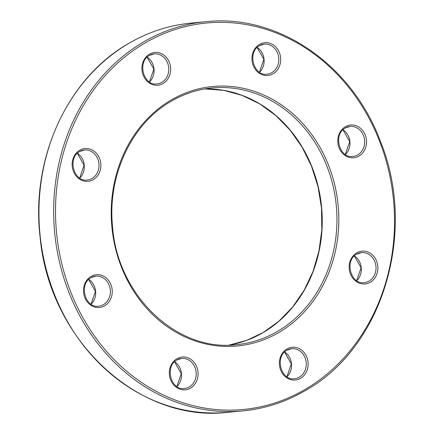<?xml version="1.0" encoding="UTF-8"?>
<svg xmlns="http://www.w3.org/2000/svg" width="434" height="434" viewBox="0 0 434 434"><rect width="100%" height="100%" fill="white"/><g stroke="black" fill="none" stroke-linecap="round" stroke-linejoin="round"><path stroke-width="0.65" d="M149.442 54.169A16.459 14.355 -95.4 0 1 168.929 61.384A16.459 14.355 -95.4 0 1 163.119 83.491A16.459 14.355 -95.4 0 1 143.638 76.275A16.459 14.355 -95.4 0 1 149.442 54.169M154.189 53.87L149.475 55.416C136.878 61.699 143.54 86.268 157.037 83.919A15.087 13.161 84.6 0 0 161.882 82.335A15.087 13.161 84.6 0 0 168.197 64.785A15.087 13.161 84.6 0 0 154.189 53.87A15.087 13.161 84.6 0 0 149.567 55.33M176.888 358.744A16.459 14.355 -95.4 0 1 196.369 365.96A16.459 14.355 -95.4 0 1 190.559 388.067A16.459 14.355 -95.4 0 1 171.077 380.851A16.459 14.355 -95.4 0 1 176.888 358.744M181.634 358.446L176.915 359.987C164.323 366.274 170.98 390.839 184.477 388.49A15.087 13.161 84.6 0 0 189.322 386.906A15.087 13.161 84.6 0 0 195.636 369.356A15.087 13.161 84.6 0 0 181.634 358.446A15.087 13.161 84.6 0 0 177.007 359.9M356.688 252.881A16.459 14.355 -95.4 0 1 376.169 260.102A16.459 14.355 -95.4 0 1 370.365 282.209A16.459 14.355 -95.4 0 1 350.878 274.988A16.459 14.355 -95.4 0 1 356.688 252.881M361.435 252.588L356.715 254.129C344.124 260.411 350.781 284.981 364.278 282.632A15.087 13.161 84.6 0 0 369.122 281.048A15.087 13.161 84.6 0 0 375.437 263.498A15.087 13.161 84.6 0 0 361.435 252.588A15.087 13.161 84.6 0 0 356.808 254.042M345.323 126.723A16.459 14.355 -95.4 0 1 364.804 133.943A16.459 14.355 -95.4 0 1 358.994 156.05A16.459 14.355 -95.4 0 1 339.513 148.829A16.459 14.355 -95.4 0 1 345.323 126.723M350.07 126.43L345.35 127.97C332.753 134.252 339.415 158.822 352.913 156.473A15.087 13.161 84.6 0 0 357.757 154.889A15.087 13.161 84.6 0 0 364.072 137.339A15.087 13.161 84.6 0 0 350.07 126.43A15.087 13.161 84.6 0 0 345.442 127.884M143.166 42.201A195.474 170.47 -95.4 0 1 205.922 21.7C277.727 13.671 351.795 64.46 380.32 141.11C417.513 231.588 382.875 347.477 305.666 390.367C285.973 401.906 265.017 408.752 242.78 410.906A195.474 170.47 -95.4 0 1 61.368 269.541A195.474 170.47 -95.4 0 1 143.166 42.201M305.639 389.124A194.101 169.271 84.6 0 0 374.13 128.453A194.101 169.271 84.6 0 0 144.403 43.357A194.101 169.271 84.6 0 0 75.912 304.028A194.101 169.271 84.6 0 0 305.639 389.124M170.893 100.173A130.314 113.643 -95.4 0 1 325.131 157.298A130.314 113.643 -95.4 0 1 279.143 332.308A130.314 113.643 -95.4 0 1 124.911 275.183A130.314 113.643 -95.4 0 1 170.893 100.173M212.193 87.934C197.611 89.344 183.853 93.842 170.925 101.415C131.535 123.869 107.35 175.51 112.525 226.326C117.234 295.37 176.866 352.142 236.508 344.672A128.947 112.449 84.6 0 0 277.906 331.153A128.947 112.449 84.6 0 0 331.864 181.184A128.947 112.449 84.6 0 0 212.193 87.934A128.947 112.449 84.6 0 0 171.018 101.323M91.042 276.431A16.459 14.355 -95.4 0 1 110.529 283.652A16.459 14.355 -95.4 0 1 104.719 305.758A16.459 14.355 -95.4 0 1 85.238 298.538A16.459 14.355 -95.4 0 1 91.042 276.431M95.789 276.138L91.069 277.679C78.478 283.961 85.135 308.531 98.637 306.182A15.087 13.161 84.6 0 0 103.482 304.597A15.087 13.161 84.6 0 0 109.797 287.048A15.087 13.161 84.6 0 0 95.789 276.138A15.087 13.161 84.6 0 0 91.162 277.592M286.923 348.99A16.459 14.355 -95.4 0 1 306.404 356.205A16.459 14.355 -95.4 0 1 300.594 378.312A16.459 14.355 -95.4 0 1 281.113 371.097A16.459 14.355 -95.4 0 1 286.923 348.99M291.664 348.692L286.95 350.233C274.353 356.515 281.015 381.085 294.512 378.736A15.087 13.161 84.6 0 0 299.357 377.151A15.087 13.161 84.6 0 0 305.672 359.602A15.087 13.161 84.6 0 0 291.664 348.692A15.087 13.161 84.6 0 0 287.042 350.146M79.677 150.273A16.459 14.355 -95.4 0 1 99.158 157.493A16.459 14.355 -95.4 0 1 93.353 179.6A16.459 14.355 -95.4 0 1 73.867 172.379A16.459 14.355 -95.4 0 1 79.677 150.273M84.424 149.98L79.704 151.52C67.113 157.802 73.769 182.372 87.267 180.023A15.087 13.161 84.6 0 0 92.111 178.439A15.087 13.161 84.6 0 0 98.426 160.889A15.087 13.161 84.6 0 0 84.424 149.98A15.087 13.161 84.6 0 0 79.796 151.433M259.478 44.414A16.459 14.355 -95.4 0 1 278.959 51.63A16.459 14.355 -95.4 0 1 273.154 73.737A16.459 14.355 -95.4 0 1 253.668 66.521A16.459 14.355 -95.4 0 1 259.478 44.414M264.225 44.116L259.505 45.662C246.913 51.944 253.57 76.514 267.067 74.16A15.087 13.161 84.6 0 0 271.912 72.581A15.087 13.161 84.6 0 0 278.227 55.031A15.087 13.161 84.6 0 0 264.225 44.116A15.087 13.161 84.6 0 0 259.597 45.575M228.078 412.3C138.603 423.351 49.264 340.072 40.134 237.387C30.537 159.142 67.232 78.435 128.334 43.633C148.027 32.094 168.983 25.248 191.22 23.094A195.474 170.47 84.6 0 0 128.464 43.59A195.474 170.47 84.6 0 0 46.666 270.935A195.474 170.47 84.6 0 0 228.078 412.3L242.78 410.906A195.474 170.47 -95.4 0 0 305.536 390.41M204.875 88.905A128.947 112.449 -95.4 0 1 318.203 186.674A128.947 112.449 -95.4 0 1 263.205 332.547A128.947 112.449 -95.4 0 1 229.136 345.09L246.577 340.419L263.075 332.585L278.861 321.231L292.706 306.957L304.207 290.167L313.055 271.331L318.979 250.982L321.827 229.689L321.507 208.054L318.035 186.696L311.498 166.206L302.097 147.175L290.086 130.135L275.812 115.569L259.678 103.883L242.145 95.404L223.705 90.364L204.87 88.91M343.017 129.75A15.087 13.161 -95.4 0 1 345.366 154.537M88.737 279.458A15.087 13.161 -95.4 0 1 91.086 304.245M354.383 255.908A15.087 13.161 -95.4 0 1 356.732 280.695M284.617 352.012A15.087 13.161 -95.4 0 1 286.966 376.799M174.582 361.766A15.087 13.161 -95.4 0 1 176.931 386.553M77.371 153.3A15.087 13.161 -95.4 0 1 79.72 178.086M147.142 57.19A15.087 13.161 -95.4 0 1 149.486 81.977M257.172 47.436A15.087 13.161 -95.4 0 1 259.521 72.223M342.969 129.793L349.712 141.62L345.307 154.499M88.693 279.501L95.437 291.328L91.032 304.207M354.334 255.952L361.077 267.778L356.677 280.657M284.568 352.055L291.312 363.882L286.907 376.761M174.533 361.81L181.276 373.636L176.877 386.515M77.323 153.343L84.066 165.17L79.666 178.048M147.093 57.239L153.837 69.066L149.432 81.945M257.123 47.485L263.872 59.306L259.467 72.19M205.922 21.7L191.22 23.094"/></g></svg>
